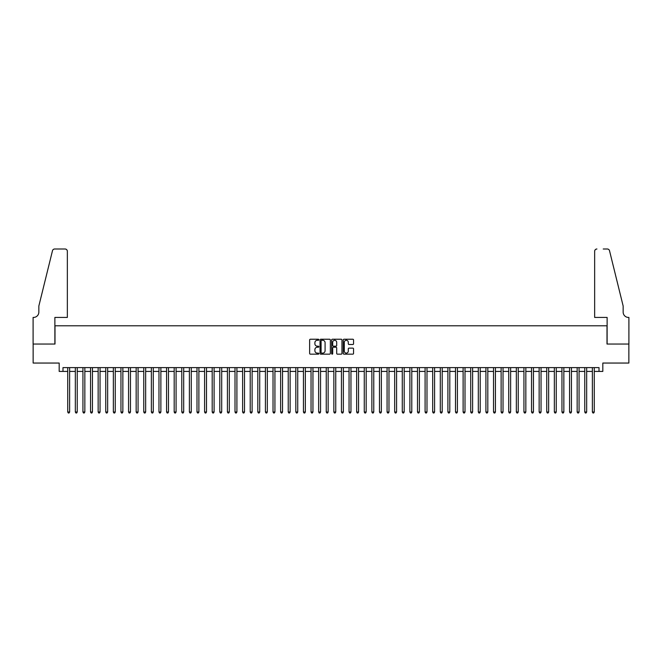 <?xml version="1.0" encoding="UTF-8"?>
<svg xmlns="http://www.w3.org/2000/svg" width="662" height="662" viewBox="0 0 662 662"><rect width="100%" height="100%" fill="white"/><g stroke="black" fill="none" stroke-linecap="round" stroke-linejoin="round"><path stroke-width="0.99" d="M318.836 339.763A0.521 0.521 0 0 0 318.314 339.234L310.387 339.234A0.745 0.745 0 0 0 309.634 339.987L309.634 353.417A0.745 0.745 0 0 0 310.387 354.162L318.314 354.162A0.521 0.521 0 0 0 318.836 353.64A0.521 0.521 0 0 0 318.314 353.119L317.288 353.119A2.391 2.391 0 0 1 314.897 350.728L314.897 349.61A2.391 2.391 0 0 1 317.288 347.227L318.314 347.227A0.521 0.521 0 0 0 318.836 346.698A0.521 0.521 0 0 0 318.314 346.176L317.288 346.176A2.391 2.391 0 0 1 314.897 343.793L314.897 342.668A2.391 2.391 0 0 1 317.288 340.285L318.314 340.285A0.521 0.521 0 0 0 318.836 339.763M352.813 344.497A0.745 0.745 0 0 0 353.558 343.752L353.558 339.987A0.745 0.745 0 0 0 352.813 339.234L344.008 339.234A0.745 0.745 0 0 0 343.255 339.987L343.255 353.417A0.745 0.745 0 0 0 344.008 354.162L352.813 354.162A0.745 0.745 0 0 0 353.558 353.417L353.558 348.866A0.745 0.745 0 0 0 352.813 348.121L349.04 348.121A0.745 0.745 0 0 0 348.295 348.866L348.295 351.125A1.994 1.994 0 0 1 346.3 353.119A1.994 1.994 0 0 1 344.306 351.125L344.306 342.279A1.994 1.994 0 0 1 346.3 340.285A1.994 1.994 0 0 1 348.295 342.279L348.295 343.752A0.745 0.745 0 0 0 349.04 344.497L352.813 344.497M62.981 371.415L62.981 367.609L599.019 367.609L599.019 371.415L602.817 371.415L602.817 363.049L628.859 363.049L628.859 344.041L607.004 344.041L607.004 325.795L54.996 325.795L54.996 344.041L33.141 344.041L33.141 363.049L59.183 363.049L59.183 371.415L67.731 371.415M330.346 339.987A0.745 0.745 0 0 0 329.602 339.234L320.797 339.234A0.745 0.745 0 0 0 320.044 339.987L320.044 353.417A0.745 0.745 0 0 0 320.797 354.162L329.602 354.162A0.745 0.745 0 0 0 330.346 353.417L330.346 339.987M332.398 339.234L341.203 339.234A0.745 0.745 0 0 1 341.956 339.987L341.956 353.417A0.745 0.745 0 0 1 341.203 354.162L337.438 354.162A0.745 0.745 0 0 1 336.693 353.417L336.693 347.972A0.745 0.745 0 0 0 335.948 347.227L333.441 347.227A0.745 0.745 0 0 0 332.696 347.972L332.696 353.64A0.521 0.521 0 0 1 332.175 354.162A0.521 0.521 0 0 1 331.654 353.64L331.654 339.987A0.745 0.745 0 0 1 332.398 339.234M69.634 371.415L75.336 371.415M77.239 371.415L82.94 371.415M84.844 371.415L90.545 371.415M92.448 371.415L98.15 371.415M100.045 371.415L105.746 371.415M107.649 371.415L113.351 371.415M115.254 371.415L120.956 371.415M122.859 371.415L128.56 371.415M130.464 371.415L136.165 371.415M138.068 371.415L143.77 371.415M145.665 371.415L151.366 371.415M153.27 371.415L158.971 371.415M160.874 371.415L166.576 371.415M168.479 371.415L174.18 371.415M176.084 371.415L181.785 371.415M183.688 371.415L189.39 371.415M191.285 371.415L196.995 371.415M198.89 371.415L204.591 371.415M206.494 371.415L212.196 371.415M214.099 371.415L219.801 371.415M221.704 371.415L227.405 371.415M229.309 371.415L235.01 371.415M236.905 371.415L242.615 371.415M244.51 371.415L250.211 371.415M252.114 371.415L257.816 371.415M259.719 371.415L265.421 371.415M267.324 371.415L273.025 371.415M274.929 371.415L280.63 371.415M282.525 371.415L288.235 371.415M290.13 371.415L295.831 371.415M297.735 371.415L303.436 371.415M305.339 371.415L311.041 371.415M312.944 371.415L318.645 371.415M320.549 371.415L326.25 371.415M328.145 371.415L333.855 371.415M335.75 371.415L341.451 371.415M343.355 371.415L349.056 371.415M350.959 371.415L356.661 371.415M358.564 371.415L364.265 371.415M366.169 371.415L371.87 371.415M373.765 371.415L379.475 371.415M381.37 371.415L387.071 371.415M388.975 371.415L394.676 371.415M396.579 371.415L402.281 371.415M404.184 371.415L409.886 371.415M411.789 371.415L417.49 371.415M419.385 371.415L425.095 371.415M426.99 371.415L432.691 371.415M434.595 371.415L440.296 371.415M442.199 371.415L447.901 371.415M449.804 371.415L455.506 371.415M457.409 371.415L463.11 371.415M465.005 371.415L470.715 371.415M472.61 371.415L478.312 371.415M480.215 371.415L485.916 371.415M487.82 371.415L493.521 371.415M495.424 371.415L501.126 371.415M503.029 371.415L508.73 371.415M510.634 371.415L516.335 371.415M518.23 371.415L523.932 371.415M525.835 371.415L531.536 371.415M533.44 371.415L539.141 371.415M541.044 371.415L546.746 371.415M548.649 371.415L554.351 371.415M556.254 371.415L561.955 371.415M563.85 371.415L569.552 371.415M571.455 371.415L577.156 371.415M579.06 371.415L584.761 371.415M586.664 371.415L592.366 371.415M594.269 371.415L599.019 371.415M321.616 340.285A0.521 0.521 0 0 0 321.095 340.806L321.095 352.598A0.521 0.521 0 0 0 321.616 353.119L322.7 353.119A2.391 2.391 0 0 0 325.083 350.728L325.083 342.668A2.391 2.391 0 0 0 322.7 340.285L321.616 340.285M336.693 342.32A1.994 1.994 0 0 0 334.691 340.318A1.994 1.994 0 0 0 332.696 342.32L332.696 345.432A0.745 0.745 0 0 0 333.441 346.176L335.948 346.176A0.745 0.745 0 0 0 336.693 345.432L336.693 342.32M69.634 367.609L69.634 412.012L67.731 412.012L67.731 367.609M69.634 412.012L69.063 413.005L68.302 413.005L67.731 412.012M67.35 317.429L67.35 251.279A2.284 2.284 0 0 0 65.075 248.995L54.689 248.995A2.284 2.284 0 0 0 52.48 250.733L38.843 306.026L38.843 312.108A5.321 5.321 0 0 1 33.522 317.429L33.1 317.429L33.1 344.041L54.88 344.041L54.88 317.429L67.35 317.429L67.35 251.279C67.21 249.905 66.448 249.144 65.075 248.995L58.761 248.995M52.48 250.733C53.059 249.483 53.059 249.483 52.48 250.733C53.059 249.483 53.059 249.483 52.48 250.733M38.843 312.108A5.321 5.321 0 0 1 33.522 317.429M594.65 317.429L594.65 251.279L594.65 317.429L607.12 317.429L607.12 344.041L628.9 344.041L628.9 317.429L628.478 317.429A5.321 5.321 0 0 1 623.157 312.108A5.321 5.321 0 0 0 628.478 317.429M618.978 289.071L609.52 250.733L623.157 306.026L623.157 312.108M603.239 248.995L607.311 248.995A2.284 2.284 0 0 1 609.52 250.733C608.941 249.483 608.941 249.483 609.52 250.733C608.941 249.483 608.941 249.483 609.52 250.733M596.925 248.995A2.284 2.284 0 0 0 594.65 251.279C594.79 249.905 595.552 249.144 596.925 248.995M77.239 367.609L77.239 412.012L75.336 412.012L75.336 367.609M77.239 412.012L76.668 413.005L75.907 413.005L75.336 412.012M84.844 367.609L84.844 412.012L82.94 412.012L82.94 367.609M84.844 412.012L84.273 413.005L83.511 413.005L82.94 412.012M92.448 367.609L92.448 412.012L90.545 412.012L90.545 367.609M92.448 412.012L91.877 413.005L91.116 413.005L90.545 412.012M100.045 367.609L100.045 412.012L98.15 412.012L98.15 367.609M100.045 412.012L99.474 413.005L98.721 413.005L98.15 412.012M107.649 367.609L107.649 412.012L105.746 412.012L105.746 367.609M107.649 412.012L107.079 413.005L106.317 413.005L105.746 412.012M115.254 367.609L115.254 412.012L113.351 412.012L113.351 367.609M115.254 412.012L114.683 413.005L113.922 413.005L113.351 412.012M122.859 367.609L122.859 412.012L120.956 412.012L120.956 367.609M122.859 412.012L122.288 413.005L121.527 413.005L120.956 412.012M130.464 367.609L130.464 412.012L128.56 412.012L128.56 367.609M130.464 412.012L129.893 413.005L129.131 413.005L128.56 412.012M138.068 367.609L138.068 412.012L136.165 412.012L136.165 367.609M138.068 412.012L137.497 413.005L136.736 413.005L136.165 412.012M145.665 367.609L145.665 412.012L143.77 412.012L143.77 367.609M145.665 412.012L145.094 413.005L144.341 413.005L143.77 412.012M153.27 367.609L153.27 412.012L151.366 412.012L151.366 367.609M153.27 412.012L152.699 413.005L151.937 413.005L151.366 412.012M160.874 367.609L160.874 412.012L158.971 412.012L158.971 367.609M160.874 412.012L160.303 413.005L159.542 413.005L158.971 412.012M168.479 367.609L168.479 412.012L166.576 412.012L166.576 367.609M168.479 412.012L167.908 413.005L167.147 413.005L166.576 412.012M176.084 367.609L176.084 412.012L174.18 412.012L174.18 367.609M176.084 412.012L175.513 413.005L174.751 413.005L174.18 412.012M183.688 367.609L183.688 412.012L181.785 412.012L181.785 367.609M183.688 412.012L183.117 413.005L182.356 413.005L181.785 412.012M191.285 367.609L191.285 412.012L189.39 412.012L189.39 367.609M191.285 412.012L190.714 413.005L189.961 413.005L189.39 412.012M198.89 367.609L198.89 412.012L196.995 412.012L196.995 367.609M198.89 412.012L198.319 413.005L197.557 413.005L196.995 412.012M206.494 367.609L206.494 412.012L204.591 412.012L204.591 367.609M206.494 412.012L205.923 413.005L205.162 413.005L204.591 412.012M214.099 367.609L214.099 412.012L212.196 412.012L212.196 367.609M214.099 412.012L213.528 413.005L212.767 413.005L212.196 412.012M221.704 367.609L221.704 412.012L219.801 412.012L219.801 367.609M221.704 412.012L221.133 413.005L220.372 413.005L219.801 412.012M229.309 367.609L229.309 412.012L227.405 412.012L227.405 367.609M229.309 412.012L228.738 413.005L227.976 413.005L227.405 412.012M236.905 367.609L236.905 412.012L235.01 412.012L235.01 367.609M236.905 412.012L236.334 413.005L235.581 413.005L235.01 412.012M244.51 367.609L244.51 412.012L242.615 412.012L242.615 367.609M244.51 412.012L243.939 413.005L243.177 413.005L242.615 412.012M252.114 367.609L252.114 412.012L250.211 412.012L250.211 367.609M252.114 412.012L251.543 413.005L250.782 413.005L250.211 412.012M259.719 367.609L259.719 412.012L257.816 412.012L257.816 367.609M259.719 412.012L259.148 413.005L258.387 413.005L257.816 412.012M267.324 367.609L267.324 412.012L265.421 412.012L265.421 367.609M267.324 412.012L266.753 413.005L265.992 413.005L265.421 412.012M274.929 367.609L274.929 412.012L273.025 412.012L273.025 367.609M274.929 412.012L274.358 413.005L273.596 413.005L273.025 412.012M282.525 367.609L282.525 412.012L280.63 412.012L280.63 367.609M282.525 412.012L281.962 413.005L281.201 413.005L280.63 412.012M290.13 367.609L290.13 412.012L288.235 412.012L288.235 367.609M290.13 412.012L289.559 413.005L288.798 413.005L288.235 412.012M297.735 367.609L297.735 412.012L295.831 412.012L295.831 367.609M297.735 412.012L297.164 413.005L296.402 413.005L295.831 412.012M305.339 367.609L305.339 412.012L303.436 412.012L303.436 367.609M305.339 412.012L304.768 413.005L304.007 413.005L303.436 412.012M312.944 367.609L312.944 412.012L311.041 412.012L311.041 367.609M312.944 412.012L312.373 413.005L311.612 413.005L311.041 412.012M320.549 367.609L320.549 412.012L318.645 412.012L318.645 367.609M320.549 412.012L319.978 413.005L319.216 413.005L318.645 412.012M328.145 367.609L328.145 412.012L326.25 412.012L326.25 367.609M328.145 412.012L327.582 413.005L326.821 413.005L326.25 412.012M335.75 367.609L335.75 412.012L333.855 412.012L333.855 367.609M335.75 412.012L335.179 413.005L334.418 413.005L333.855 412.012M343.355 367.609L343.355 412.012L341.451 412.012L341.451 367.609M343.355 412.012L342.784 413.005L342.022 413.005L341.451 412.012M350.959 367.609L350.959 412.012L349.056 412.012L349.056 367.609M350.959 412.012L350.388 413.005L349.627 413.005L349.056 412.012M358.564 367.609L358.564 412.012L356.661 412.012L356.661 367.609M358.564 412.012L357.993 413.005L357.232 413.005L356.661 412.012M366.169 367.609L366.169 412.012L364.265 412.012L364.265 367.609M366.169 412.012L365.598 413.005L364.836 413.005L364.265 412.012M373.765 367.609L373.765 412.012L371.87 412.012L371.87 367.609M373.765 412.012L373.202 413.005L372.441 413.005L371.87 412.012M381.37 367.609L381.37 412.012L379.475 412.012L379.475 367.609M381.37 412.012L380.799 413.005L380.038 413.005L379.475 412.012M388.975 367.609L388.975 412.012L387.071 412.012L387.071 367.609M388.975 412.012L388.404 413.005L387.642 413.005L387.071 412.012M396.579 367.609L396.579 412.012L394.676 412.012L394.676 367.609M396.579 412.012L396.008 413.005L395.247 413.005L394.676 412.012M404.184 367.609L404.184 412.012L402.281 412.012L402.281 367.609M404.184 412.012L403.613 413.005L402.852 413.005L402.281 412.012M411.789 367.609L411.789 412.012L409.886 412.012L409.886 367.609M411.789 412.012L411.218 413.005L410.457 413.005L409.886 412.012M419.385 367.609L419.385 412.012L417.49 412.012L417.49 367.609M419.385 412.012L418.823 413.005L418.061 413.005L417.49 412.012M426.99 367.609L426.99 412.012L425.095 412.012L425.095 367.609M426.99 412.012L426.419 413.005L425.666 413.005L425.095 412.012M434.595 367.609L434.595 412.012L432.691 412.012L432.691 367.609M434.595 412.012L434.024 413.005L433.262 413.005L432.691 412.012M442.199 367.609L442.199 412.012L440.296 412.012L440.296 367.609M442.199 412.012L441.628 413.005L440.867 413.005L440.296 412.012M449.804 367.609L449.804 412.012L447.901 412.012L447.901 367.609M449.804 412.012L449.233 413.005L448.472 413.005L447.901 412.012M457.409 367.609L457.409 412.012L455.506 412.012L455.506 367.609M457.409 412.012L456.838 413.005L456.077 413.005L455.506 412.012M465.005 367.609L465.005 412.012L463.11 412.012L463.11 367.609M465.005 412.012L464.443 413.005L463.681 413.005L463.11 412.012M472.61 367.609L472.61 412.012L470.715 412.012L470.715 367.609M472.61 412.012L472.039 413.005L471.286 413.005L470.715 412.012M480.215 367.609L480.215 412.012L478.312 412.012L478.312 367.609M480.215 412.012L479.644 413.005L478.883 413.005L478.312 412.012M487.82 367.609L487.82 412.012L485.916 412.012L485.916 367.609M487.82 412.012L487.249 413.005L486.487 413.005L485.916 412.012M495.424 367.609L495.424 412.012L493.521 412.012L493.521 367.609M495.424 412.012L494.853 413.005L494.092 413.005L493.521 412.012M503.029 367.609L503.029 412.012L501.126 412.012L501.126 367.609M503.029 412.012L502.458 413.005L501.697 413.005L501.126 412.012M510.634 367.609L510.634 412.012L508.73 412.012L508.73 367.609M510.634 412.012L510.063 413.005L509.301 413.005L508.73 412.012M518.23 367.609L518.23 412.012L516.335 412.012L516.335 367.609M518.23 412.012L517.659 413.005L516.906 413.005L516.335 412.012M525.835 367.609L525.835 412.012L523.932 412.012L523.932 367.609M525.835 412.012L525.264 413.005L524.503 413.005L523.932 412.012M533.44 367.609L533.44 412.012L531.536 412.012L531.536 367.609M533.44 412.012L532.869 413.005L532.107 413.005L531.536 412.012M541.044 367.609L541.044 412.012L539.141 412.012L539.141 367.609M541.044 412.012L540.473 413.005L539.712 413.005L539.141 412.012M548.649 367.609L548.649 412.012L546.746 412.012L546.746 367.609M548.649 412.012L548.078 413.005L547.317 413.005L546.746 412.012M556.254 367.609L556.254 412.012L554.351 412.012L554.351 367.609M556.254 412.012L555.683 413.005L554.922 413.005L554.351 412.012M563.85 367.609L563.85 412.012L561.955 412.012L561.955 367.609M563.85 412.012L563.279 413.005L562.526 413.005L561.955 412.012M571.455 367.609L571.455 412.012L569.552 412.012L569.552 367.609M571.455 412.012L570.884 413.005L570.123 413.005L569.552 412.012M579.06 367.609L579.06 412.012L577.156 412.012L577.156 367.609M579.06 412.012L578.489 413.005L577.727 413.005L577.156 412.012M586.664 367.609L586.664 412.012L584.761 412.012L584.761 367.609M586.664 412.012L586.093 413.005L585.332 413.005L584.761 412.012M594.269 367.609L594.269 412.012L592.366 412.012L592.366 367.609M594.269 412.012L593.698 413.005L592.937 413.005L592.366 412.012"/></g></svg>
